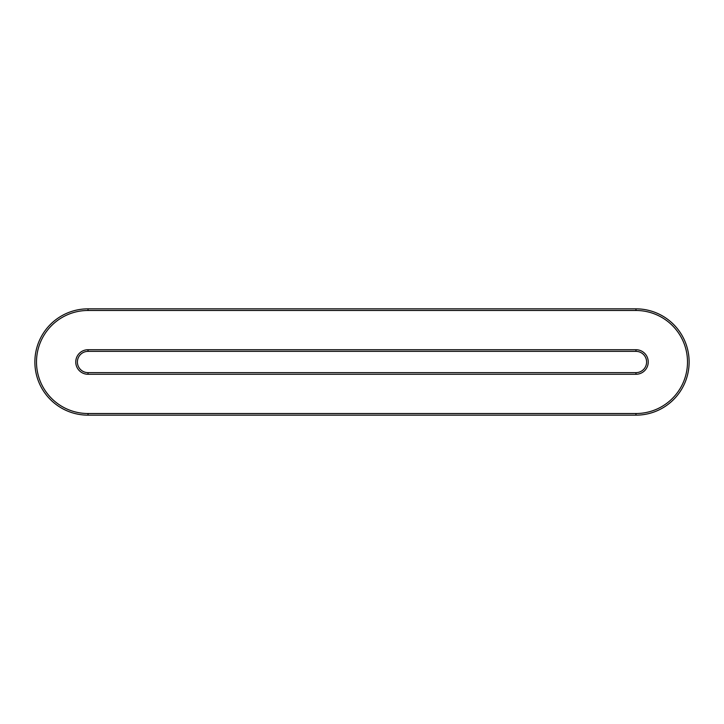<?xml version="1.0" encoding="UTF-8"?>
<svg xmlns="http://www.w3.org/2000/svg" width="724" height="724" viewBox="0 0 724 724"><rect width="100%" height="100%" fill="white"/><g stroke="black" fill="none" stroke-linecap="round" stroke-linejoin="round"><path stroke-width="1.09" d="M635.971 415.16L635.971 413.522L88.029 413.522L88.029 415.16A53.16 53.16 0 0 1 34.87 362A53.16 53.16 0 0 1 88.029 308.84L635.971 308.84A53.16 53.16 0 0 1 689.13 362A53.16 53.16 0 0 1 635.971 415.16L88.029 415.16A53.16 53.16 0 0 1 34.87 362A53.16 53.16 0 0 1 88.029 308.84L88.029 310.478L635.971 310.478L635.971 308.84M88.029 374.272L88.029 372.634A10.634 10.634 0 0 1 77.396 362A10.634 10.634 0 0 1 88.029 351.366L635.971 351.366A10.634 10.634 0 0 1 646.604 362A10.634 10.634 0 0 1 635.971 372.634L88.029 372.634A10.634 10.634 0 0 1 77.396 362A10.634 10.634 0 0 1 88.029 351.366A10.634 10.634 0 0 0 77.396 362A10.634 10.634 0 0 0 88.029 372.634A10.634 10.634 0 0 1 77.396 362A10.634 10.634 0 0 1 88.029 351.366L88.029 349.728L635.971 349.728A12.272 12.272 0 0 1 648.242 362A12.272 12.272 0 0 1 635.971 374.272L88.029 374.272A12.272 12.272 0 0 1 75.758 362A12.272 12.272 0 0 1 88.029 349.728M635.971 310.478A51.522 51.522 0 0 1 687.501 362A51.522 51.522 0 0 1 635.971 413.522M88.029 413.522A51.522 51.522 0 0 1 36.499 362A51.522 51.522 0 0 1 88.029 310.478M635.971 351.366L635.971 349.728M635.971 372.634L635.971 374.272"/></g></svg>
